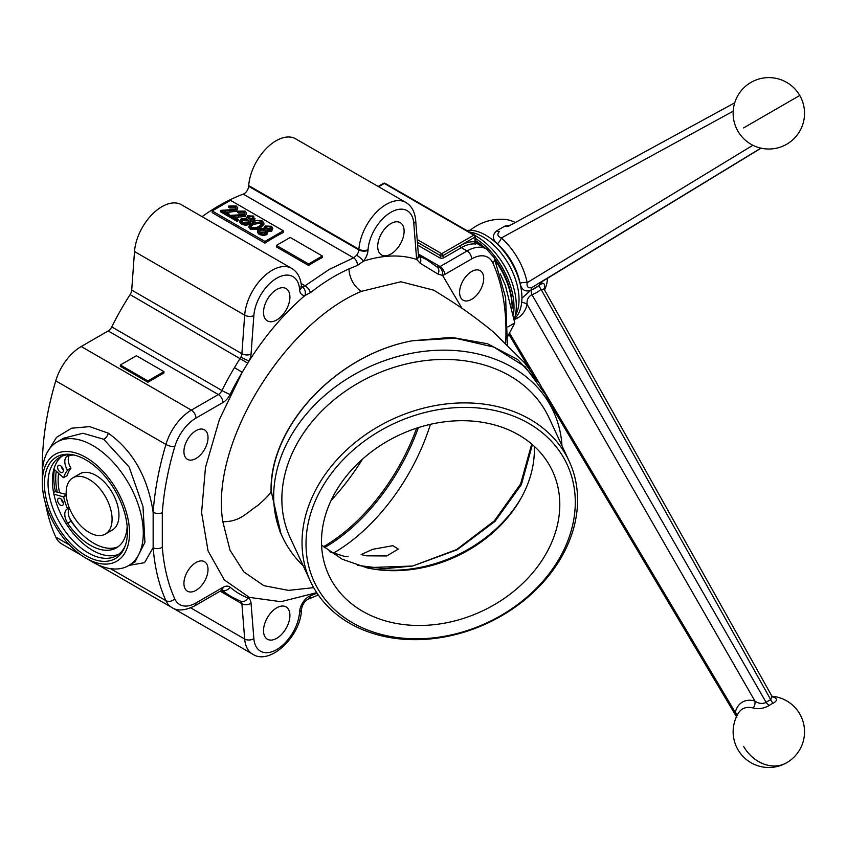 <?xml version="1.0" encoding="UTF-8"?>
<svg xmlns="http://www.w3.org/2000/svg" width="846" height="846" viewBox="0 0 846 846"><rect width="100%" height="100%" fill="white"/><g stroke="black" fill="none" stroke-linecap="round" stroke-linejoin="round"><path stroke-width="1.27" d="M548.768 401.353L736.443 716.636L735.259 712.321A39.022 22.525 59.5 0 1 742.397 702.085A39.022 22.525 59.5 0 1 754.886 700.996C758.386 703.639 762.14 704.126 766.148 702.423A27.336 22.313 -118.7 0 1 768.358 700.922A27.336 22.313 -118.7 0 1 770.769 699.758L541.059 289.343A6.493 3.68 -131.7 0 1 539.262 285.356A6.493 4.579 60.2 0 1 541.059 282.226L761.062 148.177L531.933 287.492C528.158 288.454 526.572 286.836 527.164 282.649A6.493 2.644 -11.4 0 0 520.057 283.251A45.483 26.512 -120 0 0 511.756 261.752A45.483 26.512 -120 0 0 497.289 243.807C492.192 239.154 492.055 234.786 496.898 230.725L504.956 226.072L510.593 225.089M547.499 278.302A43.061 24.862 60 0 1 545.11 288.634A43.061 24.862 60 0 0 547.499 278.302M542.931 281.084L539.378 285.409M539.251 285.483L531.203 290.125C525.281 292.314 521.57 290.019 520.057 283.251M505.157 219.431A43.061 24.862 60 0 1 515.299 222.53A43.061 24.862 60 0 0 505.157 219.431A48.687 48.687 0 0 0 470.175 230.281A48.687 48.687 0 0 1 505.157 219.431M733.196 111.175L501.361 237.959C497.448 236.394 496.845 234.205 499.552 231.413A6.493 2.813 60.1 0 1 496.898 230.725M504.956 226.072A6.493 4.579 -120.2 0 0 508.679 226.136L734.719 102.81M752.877 145.258L527.164 282.649A51.553 30.044 60 0 0 501.361 237.959A6.493 2.644 -48.6 0 1 497.289 243.807M760.882 148.135L531.933 287.492A6.493 2.813 -120.1 0 0 531.182 290.019A6.493 3.712 71.7 0 0 531.933 294.62L766.148 702.423A6.493 3.712 -128.4 0 0 769.342 705.427C763.811 708.546 758.418 709.413 753.162 708.007A33.015 19.056 -120.5 0 0 742.598 708.937A33.015 19.056 -120.5 0 0 738.463 713.03A35.712 35.712 0 0 0 786.695 762.722L786.695 762.722A35.712 35.712 0 0 0 771.943 696.226M267.59 197.213A184.058 106.268 -60 0 1 268.605 197.097M274.939 201.454A184.058 106.268 -60 0 1 275.944 201.337M346.733 242.21A184.058 106.268 -60 0 1 347.146 243.14M271.682 230.271A147.542 85.182 120 0 0 271.111 230.218M331.04 500.557A168.798 97.459 120 0 0 362.553 459.103M57.274 492.161A57.306 33.089 60 0 1 56.248 471.201M55.402 491.695A60.055 34.675 60 0 1 54.366 469.509M390.905 254.043A18.665 10.776 120 0 0 403.108 237.599A18.665 10.776 120 0 0 400.243 222.635A18.665 10.776 120 0 0 390.905 223.566A18.665 10.776 120 0 0 378.712 240.01A18.665 10.776 120 0 0 381.578 254.963A18.665 10.776 120 0 0 390.905 254.043M202.067 216.661A194.77 112.455 -60 0 1 219.04 205.641A194.77 112.455 -60 0 1 243.267 194.136A6.493 3.744 -60 0 0 248.65 186.279L358.831 249.887A6.493 3.405 -175.8 0 0 367.999 250.353A12.986 7.498 -60 0 1 363.547 261.107L357.446 265.422L349.007 268.88C336.074 274.675 323.193 282.617 310.376 292.695L304.972 295.466A12.986 7.498 -60 0 1 299.632 289.829L299.579 289.216A32.465 18.739 120 0 0 276.716 278.228A32.465 18.739 120 0 0 253.853 315.621L251.051 354.178A12.986 7.498 -60 0 1 249.115 360.946C265.454 335.291 284.076 313.464 304.972 295.466A6.493 4.97 87.1 0 0 302.286 286.889L305.089 285.779L329.348 269.335L353.607 257.84L356.61 255.259A6.493 1.301 38.3 0 1 363.547 261.107C383.111 254.91 400.824 254.35 416.676 259.436A6.493 4.336 -9.3 0 0 418.495 255.735L418.495 255.735A6.493 4.336 -9.3 0 0 418.463 255.598M283.315 230.821L283.315 232.502A194.77 112.455 120 0 0 274.136 237.451A194.77 112.455 120 0 0 264.957 243.109L212.156 212.621L212.156 210.95L264.957 241.427L283.315 230.821L230.524 200.343L212.156 210.95M322.337 256L322.337 257.522A194.77 112.455 120 0 0 315.452 261.308A194.77 112.455 120 0 0 308.568 265.475L276.43 246.926L276.43 245.403L308.568 263.952L322.337 256L290.199 237.451L276.43 245.403M276.716 638.307A18.665 10.776 120 0 0 288.909 621.863A18.665 10.776 120 0 0 286.054 606.899A18.665 10.776 120 0 0 276.716 607.83A18.665 10.776 120 0 0 264.523 624.274A18.665 10.776 120 0 0 267.389 639.227A18.665 10.776 120 0 0 276.716 638.307M195.976 458.5A17.047 9.835 120 0 0 207.101 443.484A17.047 9.835 120 0 0 204.489 429.831A17.047 9.835 120 0 0 195.976 430.677A17.047 9.835 120 0 0 184.84 445.694A17.047 9.835 120 0 0 187.452 459.346A17.047 9.835 120 0 0 195.976 458.5M195.976 590.36A17.047 9.835 120 0 0 207.101 575.343A17.047 9.835 120 0 0 204.489 561.691A17.047 9.835 120 0 0 195.976 562.537A17.047 9.835 120 0 0 184.84 577.554A17.047 9.835 120 0 0 187.452 591.206A17.047 9.835 120 0 0 195.976 590.36M248.65 186.279L248.703 185.612A38.958 22.493 -60 0 1 276.145 140.732A38.958 22.493 -60 0 1 295.614 138.807L405.794 202.416C411.526 205.79 414.815 211.69 415.661 220.129A6.493 4.061 -4.5 0 1 413.779 223.291A32.465 18.739 120 0 0 390.905 212.293A32.465 18.739 120 0 0 368.042 249.697A6.493 3.405 -175.8 0 1 358.884 249.221A38.958 22.493 -60 0 1 386.315 204.351A38.958 22.493 -60 0 1 405.794 202.416M471.656 299.336A17.047 9.835 120 0 0 482.791 284.319A17.047 9.835 120 0 0 480.179 270.667A17.047 9.835 120 0 0 471.656 271.503A17.047 9.835 120 0 0 460.52 286.53A17.047 9.835 120 0 0 463.132 300.182A17.047 9.835 120 0 0 471.656 299.336M539.494 383.354L545.882 395.145L525.059 366.667L493.853 347.082L455.169 338.178L412.605 340.748L451.553 337.343L487.508 343.74L517.625 359.476L539.494 383.354L524.277 362.469L492.975 331.632C467.563 310.99 452.896 302.096 433.829 290.199L400.867 281.76L361.401 291.341C286.318 322.516 209.723 441.824 222.826 521.696L230.038 550.249L243.902 571.938L263.836 585.665L288.486 590.381L313.665 587.642M505.697 342.884A243.458 140.563 120 0 0 492.858 263.032A32.465 18.739 120 0 0 471.656 258.918L444.679 274.495A12.986 7.498 -60 0 1 442.585 275.426L438.027 274.104L420.261 263.286L416.676 259.436A12.986 7.498 -60 0 1 416.57 258.612A6.493 4.061 -4.5 0 0 418.453 255.45L415.661 220.129M436.631 266.702L439.042 267.008A6.493 4.505 -107 0 1 442.585 275.426L461.969 308.335M276.716 319.968A18.665 10.776 120 0 0 288.909 303.524A18.665 10.776 120 0 0 286.054 288.571A18.665 10.776 120 0 0 276.716 289.491A18.665 10.776 120 0 0 264.523 305.935A18.665 10.776 120 0 0 267.389 320.898A18.665 10.776 120 0 0 276.716 319.968M280.978 533.773L271.08 490.817C269.493 425.76 337.237 354.178 412.605 340.748C337.258 354.284 269.398 425.961 271.323 491.346L279.91 531.468L282.469 536.967A149.319 117.763 -24.9 0 1 273.681 496.422A149.319 117.763 -24.9 0 1 392.734 357.953A149.319 117.763 -24.9 0 1 553.358 411.251A149.319 117.763 -24.9 0 1 561.966 445.673M392.861 545.691L372.705 549.308L361.136 554.574L366.582 555.833L386.812 555.938L398.307 549.065L392.861 545.691M321.575 545.12L342.154 559.185L367.333 567.941A123.357 97.29 155.1 0 0 534.365 449.871A123.357 97.29 155.1 0 0 534.291 446.339M321.501 541.525A123.357 97.29 155.1 0 0 328.756 575.026A123.357 97.29 155.1 0 0 461.44 619.05A123.357 97.29 155.1 0 0 559.798 504.66A123.357 97.29 155.1 0 0 552.544 471.169A123.357 97.29 155.1 0 0 419.849 427.135A123.357 97.29 155.1 0 0 321.501 541.525M575.291 502.27A139.389 109.938 155.1 0 0 440.65 409.284A139.389 109.938 155.1 0 0 306.009 543.925A139.389 109.938 155.1 0 0 440.65 636.911A139.389 109.938 155.1 0 0 575.291 502.27M302.033 542.603A142.636 112.497 -24.9 0 1 415.756 410.331A142.636 112.497 -24.9 0 1 569.189 461.239A142.636 112.497 -24.9 0 1 577.585 499.975A142.636 112.497 -24.9 0 1 463.851 632.237A142.636 112.497 -24.9 0 1 310.429 581.329A142.636 112.497 -24.9 0 1 302.033 542.603M569.189 461.239L549.022 417.787A142.636 112.497 155.1 0 0 395.6 366.878A142.636 112.497 155.1 0 0 281.866 499.151A142.636 112.497 155.1 0 0 290.263 537.887L310.429 581.329M416.666 428.15A149.118 86.091 -60 0 1 323.489 546.728A149.118 86.091 -60 0 1 323.426 546.759M110.488 568.649L165.932 600.66A249.951 144.317 -60 0 1 153.147 547.658L153.147 512.232A6.493 3.405 4.1 0 0 162.305 512.697L162.305 547.203A243.458 140.563 120 0 0 174.762 598.831A32.465 18.739 120 0 0 195.976 602.955L222.953 587.378A12.986 7.498 -60 0 1 230.101 587.198A188.277 108.7 120 0 0 247.836 597.942A12.986 7.498 -60 0 1 251.051 603.261L253.853 638.582A32.465 18.739 120 0 0 276.716 649.569A32.465 18.739 120 0 0 299.579 612.176L299.632 611.51A6.493 3.405 4.2 0 0 301.514 609.332C302.255 605.059 304.232 601.792 307.436 599.528L318.297 594.981M162.305 547.203A6.493 4.061 -4.5 0 1 153.147 547.658L144.56 562.664L128.962 565.403M128.507 565.667L135.032 561.903L144.93 542.371L142.985 506.447L129.184 467.098L103.667 439.243L82.971 433.258L63.619 438.207L57.094 441.972A71.413 41.232 60 0 1 92.796 445.514A71.413 41.232 60 0 1 139.453 508.446A71.413 41.232 60 0 1 128.507 565.667A71.413 41.232 60 0 1 92.796 562.135L85.911 558.159A61.673 35.606 -120 0 0 129.523 532.98A61.673 35.606 -120 0 0 85.911 457.443A61.673 35.606 -120 0 0 42.3 482.622A61.673 35.606 -120 0 0 85.911 558.159L92.796 562.135M47.006 452.811L56.566 437.34L71.614 428.203L89.687 426.627L108.267 433.152C132.78 450.664 147.743 477.028 153.147 512.232A249.951 144.317 -60 0 1 165.932 444.457A38.958 22.493 -60 0 1 191.376 410.13L218.363 394.553A6.493 3.744 120 0 0 221.938 390.514A194.77 112.455 -60 0 1 234.448 367.619L240.92 357.086A6.493 0.613 26.1 0 0 249.115 360.946L242.199 372.293A188.277 108.7 120 0 0 230.101 394.426A12.986 7.498 -60 0 1 222.953 402.506L195.976 418.083A32.465 18.739 120 0 0 174.762 446.688A243.458 140.563 120 0 0 162.305 512.697M85.911 555.716A58.681 33.882 60 0 1 45.102 492.932A58.681 33.882 60 0 1 71.106 454.492A58.681 33.882 60 0 1 85.911 459.886A58.681 33.882 60 0 1 124.679 547.277A58.681 33.882 60 0 1 85.911 555.716M125.187 545.945A56.809 32.793 60 0 1 116.611 555.674A56.809 32.793 60 0 1 88.206 552.861A56.809 32.793 60 0 1 51.098 502.799A56.809 32.793 60 0 1 59.802 457.274A56.809 32.793 60 0 1 72.513 454.714M118.704 554.267A56.809 32.793 60 0 1 92.574 550.344A56.809 32.793 60 0 1 56.079 502.27A56.809 32.793 60 0 1 62.065 456.163M42.353 471.909A249.951 144.317 -60 0 1 55.751 380.848A38.958 22.493 -60 0 1 81.205 346.522L108.182 330.945A6.493 3.744 -60 0 0 111.757 326.905A194.77 112.455 -60 0 1 130.104 294.609A6.493 3.744 -60 0 0 131.712 290.093L134.503 251.537A38.958 22.493 -60 0 1 161.946 206.667A38.958 22.493 -60 0 1 181.425 204.732L291.606 268.351C297.337 271.714 300.626 277.615 301.462 286.054A6.493 4.061 175.5 0 1 299.579 289.216M308.568 265.475L308.568 263.952M259.923 229.509L259.035 230.768L260.462 232.513L265.771 232.766L266.638 231.476L265.38 229.742L259.923 229.509L259.246 231.444M266.479 232.111L265.38 231.074L259.923 230.842M265.38 229.742L265.38 231.074M264.343 228.388L265.094 226.019L271.407 226.263L272.835 228.209L271.682 229.858L267.653 230.302L268.066 231.614L266.828 234.67L263.582 235.537L259.267 234.511L257.47 232.343L257.47 231.021L258.929 228.896L264.343 228.388L264.079 227.489L264.079 228.822M266.828 233.348L263.582 234.215L263.582 235.537M263.582 234.215L259.267 233.189L259.267 234.511M259.267 233.189L257.47 231.021M272.835 228.209L271.682 231.18L267.653 231.624M271.682 229.858L271.682 231.18M266.109 226.622L265.485 227.585L266.532 229.055L270.699 229.245L271.323 228.261L270.17 226.908L266.109 226.622L265.686 228.293M267.928 230.873L271.185 230.101M271.069 228.938L266.109 227.944M270.17 226.908L270.17 228.23M268.066 231.614L266.828 234.67M264.957 243.109L264.957 241.427M261.319 221.789L253.62 222.953L250.617 225.956L251.611 227.405L256.042 227.69L259.362 226.273L262.302 223.185L261.319 221.789L261.319 223.122L253.62 224.285L250.797 226.612M262.123 223.894L261.319 223.122M250.395 228.06L248.999 226.115L252.584 222.361C255.513 220.288 258.802 219.865 262.461 221.092L263.899 223.09L260.388 226.865C257.406 228.917 254.075 229.319 250.395 228.06L250.395 229.382L248.999 227.447L248.999 226.115M263.899 223.09L263.899 224.423L259.881 228.473M260.388 226.865L260.388 228.198M258.58 229.129L250.395 229.382M242.273 219.315L241.385 220.573L242.802 222.318L248.121 222.572L248.988 221.282L247.73 219.548L242.273 219.315L241.586 221.25M248.819 221.916L247.73 220.88L242.273 220.647M247.73 219.548L247.73 220.88M246.683 218.194L247.444 215.825L253.747 216.068L254.033 219.664L250.004 220.108L250.416 222.752L249.168 224.476L245.922 225.343L241.618 224.317L239.82 222.149L239.82 220.827L241.279 218.702L246.683 218.194L246.419 217.295L246.419 218.628M250.416 221.419L249.168 224.476M249.168 223.154L245.922 224.021L245.922 225.343M245.922 224.021L241.618 222.995L241.618 224.317M241.618 222.995L239.82 220.827M248.449 216.428L247.825 217.39L248.872 218.86L253.039 219.051L253.663 218.067L252.51 216.713L248.449 216.428L248.037 218.099M253.409 218.744L248.449 217.75M252.51 216.713L252.51 218.035M254.033 219.664L254.033 220.986L250.004 221.43M245.213 215.074L232.83 216.216L238.17 219.304L236.996 219.981L229.192 215.476L244.082 214.535L245.002 213.224L243.923 211.754L238.614 211.743L238.614 213.065L237.589 212.473L237.589 211.151L245.15 211.098L246.651 213.044L245.213 216.396L235.051 217.507M238.614 211.743L237.589 211.151M246.651 213.044L245.213 216.396M238.17 219.304L238.17 220.626L236.996 221.314L229.192 216.809L229.192 215.476M236.996 219.981L236.996 221.314M244.811 213.879L243.923 213.076L238.614 213.065M243.923 211.754L243.923 213.076M236.383 209.977L224 211.119L229.34 214.207L228.166 214.884L220.372 210.39L235.262 209.438L236.171 208.127L235.093 206.657L229.784 206.646L229.784 207.968L228.758 207.376L228.758 206.054L236.32 206.001L237.821 207.947L236.383 211.299L226.231 212.409M229.784 206.646L228.758 206.054M237.821 207.947L236.383 211.299M228.166 214.884L228.166 216.216L220.372 211.712L220.372 210.39M235.992 208.782L235.093 207.979L229.784 207.968M235.093 206.657L235.093 207.979M228.198 214.873L229.255 215.476M229.192 215.614L228.166 216.216M255.027 218.659L254.033 220.986M163.955 371.627L136.407 355.732L120.344 365.007L147.891 380.912L163.955 371.627L163.955 372.959L147.891 382.233L147.891 380.912M120.344 365.007L120.344 366.329L147.891 382.233M42.3 482.622L42.3 474.669A71.413 41.232 60 0 1 57.094 441.972M81.385 555.272L61.726 543.925A38.958 22.493 -60 0 1 55.751 537.051A249.951 144.317 -60 0 1 45.441 503.18M301.462 609.659A6.493 3.405 -175.8 0 1 301.472 609.998C300.647 636.552 269.737 665.865 252.647 654.148L142.466 590.54A38.958 22.493 -60 0 1 142.318 590.455M475.124 241.618A6.493 3.744 120 0 0 475.325 242.199M476.076 243.193A6.493 3.744 120 0 0 476.33 243.362A6.493 3.744 120 0 0 476.636 243.511L475.537 244.008A38.958 22.493 120 0 0 461.324 247.656L443.991 257.66A1.618 0.941 -120 0 1 442.849 255.672L460.182 245.668A40.576 23.424 -60 0 1 474.987 241.871A8.111 4.685 -60 0 1 474.976 241.713L474.976 237.123L460.182 245.668A1.618 0.941 -120 0 0 461.324 247.656L467.066 250.966A38.958 22.493 -60 0 1 486.545 249.041L475.769 242.813M417.194 239.545L441.697 253.684L473.834 235.135L474.976 235.791A1.618 0.941 120 0 0 474.648 235.051A1.618 0.941 120 0 0 473.834 235.135A1.618 0.941 60 0 1 474.976 237.123A1.618 0.941 180 0 0 475.452 236.457L475.452 241.047A1.618 0.941 180 0 1 474.976 241.713M474.976 237.123L474.976 235.791A1.618 0.941 180 0 1 475.452 236.457M475.537 244.008A1.618 1.29 -83.3 0 1 474.987 241.871L476.055 243.172M531.711 444.055L520.607 483.975L494.339 520.872L456.639 549.54L412.605 566.037L457.03 549.826L495.026 521.358L521.4 484.568L532.388 444.636M303.206 565.763A149.319 117.763 -24.9 0 1 282.469 536.967M366.107 567.666L412.605 566.037L384.285 568.702L357.551 565.361M316.711 592.644L280.967 601.696L249.359 597.382L224.317 579.922L208.053 550.926L201.591 512.581L205.472 467.5L219.431 419.468L242.199 372.293L234.448 367.619M418.484 255.661L426.733 259.68L437.276 267.156A6.493 5.277 -49.4 0 1 438.027 274.104M248.703 185.612L358.884 249.221M301.472 609.998A6.493 3.405 -175.8 0 1 299.579 612.176M368.042 249.697L367.999 250.353M310.662 221.388A170.427 98.39 -60 0 1 313.454 223.682M301.292 216.661A170.427 98.39 -60 0 1 304.666 217.93M318.011 225.628A170.427 98.39 -60 0 1 320.793 227.923M475.452 240.55A54.207 31.302 60 0 1 485.572 248.481M494.593 258.601A54.207 31.302 60 0 1 512.168 305.966L512.168 308.081A56.809 32.793 -120 0 0 495.64 261.054M484.018 247.582A56.809 32.793 -120 0 0 475.452 240.676M507.748 336.359L514.78 322.929L505.4 285.493L500.282 273.924M478.476 244.378L475.156 241.755M514.78 322.929L507.864 326.926M543.756 289.649L543.967 288.486L544.359 289.628L541.059 289.343A38.652 31.556 -118.7 0 1 531.933 294.62C528.158 296.798 526.561 300.087 527.164 304.486L754.886 700.996A6.493 4.568 -74.9 0 1 753.162 708.007M544.359 289.628L771.901 696.163L770.769 699.758A6.493 3.733 -111.6 0 0 773.255 703.163A23.128 18.887 61.3 0 0 771.214 704.147A23.128 18.887 61.3 0 0 769.342 705.427M531.203 289.892A34.104 27.844 61.3 0 0 535.465 287.978A34.104 27.844 61.3 0 0 539.251 285.239C543.714 282.226 545.384 283.336 544.264 288.592A6.493 4.579 15.1 0 0 544.052 288.92M514.252 319.45A51.553 29.758 59.5 0 0 527.164 304.486A6.493 4.6 14.8 0 0 521.686 302.434M521.919 298.226L531.045 289.945M772.218 696.628A33.015 19.056 60.5 0 1 772.673 696.744C777.506 698.405 777.707 700.551 773.255 703.163M542.709 388.853L735.259 712.321A6.493 4.59 -165.4 0 1 737.067 715.505M474.934 235.463A56.809 32.793 60 0 1 504.533 266.109A56.809 32.793 60 0 1 514.22 319.228M475.452 238.424A56.809 32.793 60 0 1 502.238 267.431A56.809 32.793 60 0 1 513.416 314.575M66.168 492.689A32.465 18.739 60 0 1 72.893 477.831A32.465 18.739 60 0 1 97.914 486.524A32.465 18.739 60 0 1 112.084 519.19A32.465 18.739 60 0 1 105.359 534.059A32.465 18.739 60 0 1 80.338 525.355A32.465 18.739 60 0 1 66.168 492.689M72.893 477.831L79.778 473.855A32.465 18.739 60 0 1 104.798 482.548A32.465 18.739 60 0 1 118.969 515.225A32.465 18.739 60 0 1 112.243 530.082L105.359 534.059M59.548 492.742A53.562 30.921 60 0 1 58.141 480.105A53.562 30.921 60 0 1 58.628 473.358M78.541 530.675A53.562 30.921 60 0 1 69.256 517.466M61.747 500.821A53.562 30.921 60 0 1 61.208 499.108M469.551 232.111A51.13 29.515 60 0 1 519.032 299.484A51.13 29.515 60 0 1 515.14 316.076M466.706 230.472A51.13 29.515 60 0 1 503.338 250.606A51.13 29.515 60 0 1 521.919 297.813A51.13 29.515 60 0 1 514.273 319.079M508.932 274.686A51.13 29.515 -120 0 0 499.309 258.019M67.743 455.941L67.669 455.962A52.177 30.128 60 0 1 74.046 455.032M127.164 526.445A52.177 30.128 60 0 1 116.42 547.848A52.177 30.128 60 0 1 90.332 545.268A52.177 30.128 60 0 1 67.669 523.209A11.633 6.715 60 0 1 67.215 508.985A11.633 6.715 60 0 1 67.426 508.869L67.458 508.552A42.522 24.555 60 0 1 63.683 496.919L53.901 494.17M118.091 546.759A52.177 30.128 60 0 1 93.779 543.28A52.177 30.128 60 0 1 71.117 521.221L67.68 523.198L71.127 521.21A11.633 6.715 60 0 1 69.404 508.129M60.478 498.58A4.061 2.348 -120 0 0 58.448 498.379A4.061 2.348 -120 0 0 57.824 501.625A4.061 2.348 -120 0 0 60.478 505.21A4.061 2.348 -120 0 0 62.509 505.411A4.061 2.348 -120 0 0 63.122 502.154A4.061 2.348 -120 0 0 60.478 498.58M61.123 499.034A4.061 2.348 -120 0 0 63.27 502.757M60.478 465.649A4.061 2.348 -120 0 0 58.448 465.448A4.061 2.348 -120 0 0 57.824 468.695A4.061 2.348 -120 0 0 60.478 472.269A4.061 2.348 -120 0 0 62.509 472.47A4.061 2.348 -120 0 0 63.122 469.223A4.061 2.348 -120 0 0 60.478 465.649M61.123 466.104A4.061 2.348 -120 0 0 63.27 469.826M53.901 469.086L63.397 477.652L67.13 475.642A42.522 24.555 60 0 1 70.895 468.367L70.863 468.007A11.633 6.715 60 0 1 69.287 455.518M63.683 477.63A42.522 24.555 60 0 1 67.458 470.355L67.426 469.995A11.633 6.715 60 0 1 67.215 456.206A11.633 6.715 60 0 1 67.68 455.973M66.252 494.931L63.397 496.57M66.221 494.434L55.127 491.621L53.562 492.531M66.284 495.418L63.683 496.919M69.182 507.558L67.458 508.552M743.592 127.905L799.766 95.471A35.712 35.712 0 0 0 750.984 82.4A35.712 35.712 0 0 0 737.913 131.172A35.712 35.712 0 0 0 786.695 144.243A35.712 35.712 0 0 0 799.766 95.471M357.446 265.422A6.493 4.346 69.7 0 0 353.607 257.84L243.267 194.136M134.503 251.537L244.684 315.156A38.958 22.493 -60 0 1 272.126 270.276A38.958 22.493 -60 0 1 291.606 268.351M299.632 611.51A12.986 7.498 -60 0 1 308.779 596.557A12.986 7.498 -60 0 1 310.397 595.785A6.493 4.346 69.6 0 1 308.06 599.222M361.401 291.341A19.479 12.373 65.6 0 1 349.007 268.88M271.08 490.817C271.45 492.552 266.987 497.469 257.702 505.559C246.715 512.443 240.359 521.919 222.826 521.696M333.155 553.242A149.319 86.207 120 0 0 333.81 552.861A149.319 86.207 120 0 0 430.434 424.332M418.389 427.59A149.319 86.207 -60 0 1 324.631 547.552A149.319 86.207 -60 0 1 324.462 547.658M108.267 433.152A6.493 3.733 -59.7 0 1 103.868 439.36M253.62 222.953L253.62 224.285M238.773 216.111L238.773 217.433M229.943 211.014L229.943 212.335M131.712 290.093L241.893 353.702L244.684 315.156A6.493 3.405 4.2 0 0 253.853 315.621M240.92 357.086A6.493 3.744 120 0 0 241.893 353.702A6.493 3.405 4.2 0 0 251.051 354.178M247.815 363.188L130.104 294.609M111.757 326.905L221.938 390.514A6.493 0.571 26.4 0 0 230.101 394.426M222.953 402.506A6.493 3.744 60 0 0 218.363 394.553L108.182 330.945M81.205 346.522L191.376 410.13A6.493 3.744 60 0 1 195.976 418.083M55.751 380.848L165.932 444.457A6.493 2.03 16.6 0 0 174.762 446.688M55.751 537.051L69.509 544.993M97.671 564.673L171.907 607.534A38.958 22.493 -60 0 1 165.932 600.66A6.493 4.896 -24.3 0 0 174.762 598.831M220.996 590.698L231.836 596.959A194.77 112.455 -60 0 1 222.117 590.096M190.71 607.872L244.684 639.026L241.893 603.706A6.493 3.744 120 0 0 240.666 601.252M251.051 603.261A6.493 4.061 -4.5 0 1 241.893 603.706L220.172 591.174M252.647 654.148A38.958 22.493 -60 0 1 244.684 639.026A6.493 4.061 -4.5 0 0 253.853 638.582M417.416 242.316L440.544 255.672A1.618 0.941 120 0 1 441.697 253.684A1.618 0.941 60 0 1 442.849 255.672A1.618 0.941 180 0 1 440.544 255.672A1.618 0.941 -60 0 1 439.402 257.66A3.247 1.872 -0 0 0 443.991 257.66M378.151 186.458L383.502 183.371A1.618 0.941 60 0 1 384.317 183.445L378.627 186.733M473.834 235.135L384.317 183.445A1.618 0.941 120 0 1 385.12 183.371A1.618 1.618 0 0 0 383.502 183.371M439.402 257.66L417.638 245.097M369.068 568.301A126.604 99.849 155.1 0 0 521.379 497.607M301.165 283.505L305.089 285.779A6.493 3.024 52 0 1 310.376 292.695M471.656 258.918A6.493 3.744 -120 0 0 467.066 250.966L440.089 266.543A6.493 3.744 -120 0 1 444.679 274.495M439.042 267.008A6.493 3.744 120 0 0 440.089 266.543L418.336 253.99M420.261 263.286A6.493 5.288 -68.2 0 0 418.484 255.704M416.57 258.612L413.779 223.291M492.858 263.032A6.493 4.896 -24.3 0 0 494.191 257.713L486.545 249.041M310.397 595.785A188.277 108.7 120 0 0 317.028 593.131M231.836 596.959L240.835 601.326A6.493 5.288 -68.2 0 0 247.836 597.942M222.17 590.064A6.493 5.266 -49.4 0 0 230.101 587.198M195.976 602.955A6.493 3.744 -120 0 1 194.622 605.926L221.61 590.349A6.493 3.744 -120 0 0 222.953 587.378M301.472 286.36A6.493 4.061 175.5 0 1 301.514 286.667A6.493 4.061 175.5 0 1 299.632 289.829M301.525 286.826A6.493 3.744 120 0 0 302.286 286.889M356.61 255.259A6.493 3.744 120 0 0 358.831 249.887M743.592 746.384A35.712 29.155 60 0 0 786.695 762.722M509.652 333.313L538.5 381.779M70.863 468.007L67.426 469.995M70.895 468.367L67.458 470.355M544.496 289.882A48.687 48.687 0 0 0 545.11 288.634A48.687 48.687 0 0 1 544.496 289.882M545.882 395.145L553.358 411.251M385.12 183.371L474.648 235.051M348.055 556.636L344.227 556.308L329.803 551.782M418.41 254.879L426.733 259.68M494.191 257.713L505.622 297.676L507.367 344.481M221.61 590.349L222.509 589.969L221.61 589.704M194.622 605.926C184.883 610.696 177.311 611.235 171.907 607.534M300.943 286.593L301.62 287.249L301.462 286.054M771.901 696.163L772.578 696.977L771.647 696.628M736.443 716.636L736.813 717.63M508.954 334.466L529.469 368.941"/></g></svg>
